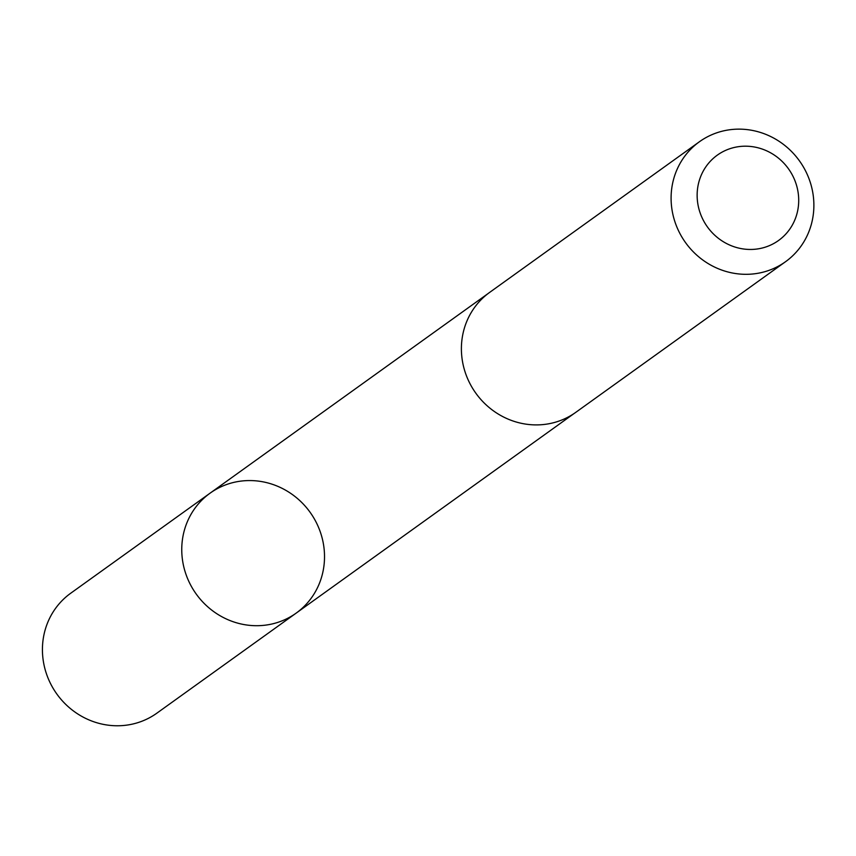 <?xml version="1.0" encoding="UTF-8"?>
<svg xmlns="http://www.w3.org/2000/svg" width="856" height="856" viewBox="0 0 856 856"><rect width="100%" height="100%" fill="white"/><g stroke="black" fill="none" stroke-linecap="round" stroke-linejoin="round"><path stroke-width="1.28" d="M324.146 549.274A73.819 70.096 -125.7 0 1 296.197 613.099A73.819 70.096 -125.7 0 1 196.206 594.021A73.819 70.096 -125.7 0 1 210.073 493.174A73.819 70.096 -125.7 0 1 281.613 488.091A73.819 70.096 -125.7 0 1 324.146 549.274M70.748 593.208A73.83 70.096 54.3 0 0 42.8 657.044A73.83 70.096 54.3 0 0 85.333 718.238A73.83 70.096 54.3 0 0 156.883 713.155L296.197 613.099A73.819 70.096 -125.7 0 1 196.206 594.021A73.819 70.096 -125.7 0 1 210.073 493.174L70.748 593.208M699.416 141.754L489.718 292.345A73.83 70.096 54.3 0 0 461.769 356.182A73.83 70.096 54.3 0 0 504.302 417.375A73.83 70.096 54.3 0 0 575.853 412.292L785.551 261.701A73.83 70.096 54.3 0 0 799.429 160.842A73.83 70.096 54.3 0 0 699.416 141.754A73.83 70.096 54.3 0 0 671.468 205.59A73.83 70.096 54.3 0 0 714 266.783A73.83 70.096 54.3 0 0 785.551 261.701M697.405 200.571A52.516 49.862 54.3 0 0 777.676 241.103A52.516 49.862 54.3 0 0 768.688 151.801A52.516 49.862 54.3 0 0 697.405 200.571M488.209 293.458L210.073 493.174M574.312 413.362L296.197 613.099"/></g></svg>
